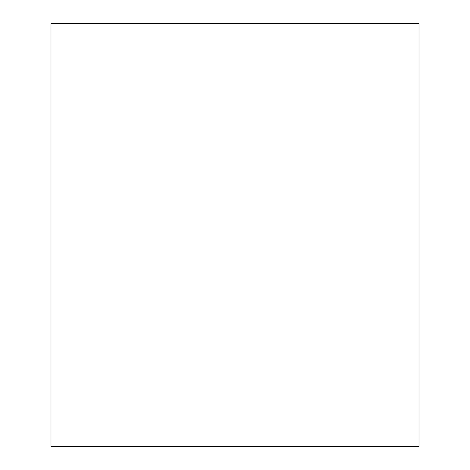 <?xml version="1.0" encoding="UTF-8"?>
<svg xmlns="http://www.w3.org/2000/svg" width="470" height="470" viewBox="0 0 470 470"><rect width="100%" height="100%" fill="white"/><g stroke="black" fill="none" stroke-linecap="round" stroke-linejoin="round"><path stroke-width="0.7" d="M419.005 122.694L419.005 347.306M419.005 23.5L419.005 446.5L50.995 446.5L50.995 23.5L419.005 23.5"/></g></svg>
